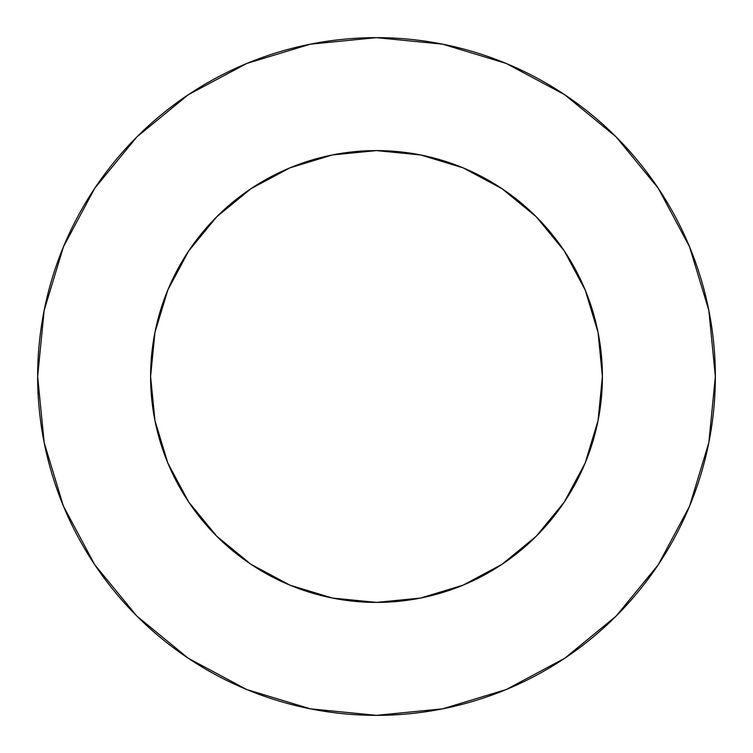 <?xml version="1.0" encoding="UTF-8"?>
<svg xmlns="http://www.w3.org/2000/svg" width="753" height="753" viewBox="0 0 753 753"><rect width="100%" height="100%" fill="white"/><g stroke="black" fill="none" stroke-linecap="round" stroke-linejoin="round"><path stroke-width="1.13" d="M188.674 250.994L216.76 216.76L188.674 250.994L167.797 290.056L154.939 332.431L150.6 376.5A225.9 225.9 0 0 1 376.5 150.6A225.9 225.9 0 0 1 602.4 376.5A225.9 225.9 0 0 1 376.5 602.4A225.9 225.9 0 0 1 150.6 376.5L154.939 420.569L167.797 462.944L188.674 502.006L216.76 536.24L188.711 502.063M37.65 376.5A338.85 338.85 0 0 1 376.5 37.65A338.85 338.85 0 0 1 715.35 376.5A338.85 338.85 0 0 1 376.5 715.35A338.85 338.85 0 0 1 37.65 376.5L44.163 442.604L63.44 506.176L94.756 564.759L136.895 616.105L188.241 658.244L246.824 689.56L310.396 708.837L376.5 715.35L442.604 708.837L506.176 689.56L564.759 658.244L616.105 616.105L658.244 564.759L689.56 506.176L708.837 442.604L715.35 376.5L708.837 310.396L689.56 246.824L658.244 188.241L616.105 136.895L564.759 94.756L506.176 63.44L442.604 44.163L376.5 37.65L310.396 44.163L246.824 63.44L188.241 94.756L136.895 136.895L94.756 188.241L63.44 246.824L44.163 310.396L37.65 376.5M250.994 564.326L216.76 536.24L250.994 564.326L290.056 585.203L332.431 598.061L376.5 602.4L420.569 598.061L462.944 585.203L502.006 564.326L536.24 536.24L564.326 502.006L536.24 536.24L502.063 564.289M502.006 188.674L536.24 216.76L502.006 188.674L462.944 167.797L420.569 154.939L376.5 150.6L332.431 154.939L290.056 167.797L250.994 188.674L216.76 216.76L250.937 188.711M564.326 502.006L585.203 462.944L598.061 420.569L602.4 376.5L598.061 332.431L585.203 290.056L564.326 250.994L536.24 216.76L564.289 250.937M658.244 188.241L616.105 136.895L564.844 94.822M188.241 94.756L136.895 136.895L94.822 188.156M94.756 564.759L136.895 616.105L188.156 658.178M564.759 658.244L616.105 616.105L658.178 564.844"/></g></svg>
